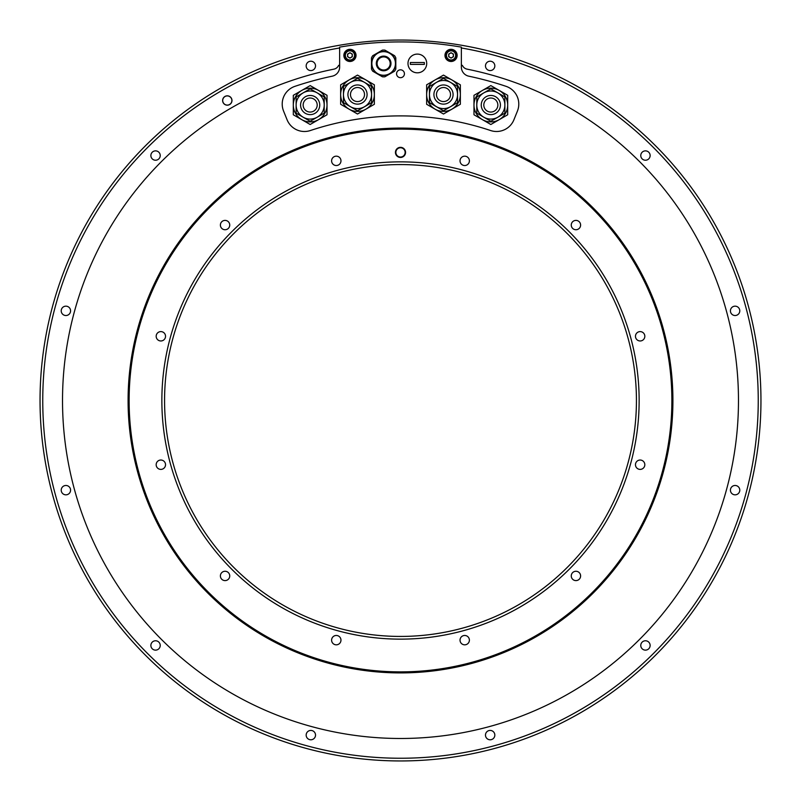 <?xml version="1.0" encoding="UTF-8"?>
<svg xmlns="http://www.w3.org/2000/svg" width="801" height="801" viewBox="0 0 801 801"><rect width="100%" height="100%" fill="white"/><g stroke="black" fill="none" stroke-linecap="round" stroke-linejoin="round"><path stroke-width="1.2" d="M371.544 94.548L371.544 102.658L357.506 110.768L343.459 102.658L343.459 86.438L357.506 78.338L371.544 86.438L371.544 94.548A14.048 14.048 0 0 1 350.478 106.713A14.048 14.048 0 0 1 343.459 94.548M364.525 82.383A14.048 14.048 0 0 0 345.341 87.529A14.048 14.048 0 0 0 350.478 106.713A14.048 14.048 0 0 0 369.661 101.567A14.048 14.048 0 0 0 364.525 82.383A14.048 14.048 0 0 1 369.661 101.567A14.048 14.048 0 0 1 350.478 106.713A14.048 14.048 0 0 1 345.341 87.529A14.048 14.048 0 0 1 364.525 82.383M350.478 94.548A7.019 7.019 0 0 1 357.506 87.529A7.019 7.019 0 0 1 364.525 94.548A7.019 7.019 0 0 1 357.506 101.567A7.019 7.019 0 0 1 350.478 94.548M436.475 94.548A7.019 7.019 0 0 1 443.494 87.529A7.019 7.019 0 0 1 450.522 94.548A7.019 7.019 0 0 1 443.494 101.567A7.019 7.019 0 0 1 436.475 94.548M429.456 94.548L429.456 86.438L436.475 82.383L443.494 78.338L450.522 82.383A14.048 14.048 0 0 0 431.339 87.529A14.048 14.048 0 0 0 436.475 106.713L429.456 102.658L429.456 94.548A14.048 14.048 0 0 0 455.659 101.567A14.048 14.048 0 0 0 450.522 82.383A14.048 14.048 0 0 1 457.541 94.548L457.541 102.658L450.522 106.713L443.494 110.768L436.475 106.713M450.522 82.383L457.541 86.438L457.541 94.548M451.924 109.146A16.851 16.851 0 0 0 451.924 79.96A16.851 16.851 0 0 0 426.643 94.548A16.851 16.851 0 0 0 451.924 109.146L443.494 114.012L426.643 104.28L426.643 84.816L443.494 75.094L460.355 84.816L460.355 104.28L451.924 109.146M517.426 111.089A18.723 18.723 0 0 0 506.032 86.328A331.424 331.424 0 0 0 468.785 76.185A9.362 9.362 0 0 1 461.356 67.024L461.356 47.129A358.578 358.578 0 0 0 339.644 47.129L339.644 67.024A9.362 9.362 0 0 1 332.215 76.185A331.424 331.424 0 0 0 294.968 86.328A18.723 18.723 0 0 0 283.574 111.089L287.088 119.79A18.723 18.723 0 0 0 310.377 130.533A284.615 284.615 0 0 1 490.623 130.533A18.723 18.723 0 0 0 513.912 119.79L517.426 111.089M444.976 55.409A6.088 6.088 0 0 1 451.053 49.322A6.088 6.088 0 0 1 457.141 55.409A6.088 6.088 0 0 1 451.053 61.487A6.088 6.088 0 0 1 444.976 55.409M396.565 73.752A3.935 3.935 0 0 0 400.5 77.687A3.935 3.935 0 0 0 404.435 73.752A3.935 3.935 0 0 0 400.5 69.827A3.935 3.935 0 0 0 396.565 73.752M343.859 55.409A6.088 6.088 0 0 1 349.947 49.322A6.088 6.088 0 0 1 356.024 55.409A6.088 6.088 0 0 1 349.947 61.487A6.088 6.088 0 0 1 343.859 55.409M355.564 55.409A5.617 5.617 0 0 1 349.947 61.026A5.617 5.617 0 0 1 344.33 55.409A5.617 5.617 0 0 1 349.947 49.782A5.617 5.617 0 0 1 355.564 55.409M344.79 55.409A5.146 5.146 0 0 1 349.947 50.253A5.146 5.146 0 0 1 355.093 55.409A5.146 5.146 0 0 0 349.947 50.253A5.146 5.146 0 0 0 344.79 55.409A5.146 5.146 0 0 0 349.947 60.556A5.146 5.146 0 0 0 355.093 55.409A5.146 5.146 0 0 0 349.947 50.253A5.146 5.146 0 0 0 344.79 55.409A5.146 5.146 0 0 0 349.947 60.556A5.146 5.146 0 0 0 355.093 55.409M347.604 56.751L349.947 58.103L352.28 56.751L352.28 54.057L349.947 52.706L347.604 54.057L347.604 56.751M347.604 55.409A2.343 2.343 0 0 1 351.118 53.377A2.343 2.343 0 0 1 351.118 57.432A2.343 2.343 0 0 1 347.604 55.409M456.67 55.409A5.617 5.617 0 0 1 451.053 61.026A5.617 5.617 0 0 1 445.436 55.409A5.617 5.617 0 0 1 451.053 49.782A5.617 5.617 0 0 1 456.67 55.409M445.907 55.409A5.146 5.146 0 0 0 451.053 60.556A5.146 5.146 0 0 0 456.21 55.409A5.146 5.146 0 0 0 451.053 50.253A5.146 5.146 0 0 0 445.907 55.409A5.146 5.146 0 0 0 451.053 60.556A5.146 5.146 0 0 0 456.21 55.409A5.146 5.146 0 0 0 451.053 50.253A5.146 5.146 0 0 0 445.907 55.409M448.72 56.751L451.053 58.103L453.396 56.751L453.396 54.057L451.053 52.706L448.72 54.057L448.72 56.751M448.72 55.409A2.343 2.343 0 0 1 452.225 53.377A2.343 2.343 0 0 1 452.225 57.432A2.343 2.343 0 0 1 448.72 55.409M128.09 400.5A272.41 272.41 0 0 0 400.5 672.91A272.41 272.41 0 0 0 672.91 400.5A272.41 272.41 0 0 0 400.5 128.09A272.41 272.41 0 0 0 128.09 400.5M400.5 760.95A360.45 360.45 0 0 0 759.638 431.278A360.45 360.45 0 0 0 339.173 45.307A360.45 360.45 0 0 0 41.362 431.278A360.45 360.45 0 0 0 400.5 760.95A360.45 360.45 0 0 0 759.638 431.278A360.45 360.45 0 0 0 461.827 45.307A360.45 360.45 0 0 1 759.638 431.278A360.45 360.45 0 0 1 400.5 760.95M339.644 47.97A357.747 357.747 0 0 0 339.173 48.05A357.747 357.747 0 0 0 101.457 596.855A357.747 357.747 0 0 0 699.543 596.855A357.747 357.747 0 0 0 461.827 48.05A357.747 357.747 0 0 0 461.356 47.97M339.644 65.191A340.785 340.785 0 0 0 338.613 65.382A6.558 6.558 0 0 1 333.917 69.146A337.982 337.982 0 0 0 119.599 588.455A337.982 337.982 0 0 0 681.401 588.455A337.982 337.982 0 0 0 467.083 69.146A6.558 6.558 0 0 1 462.387 65.382A340.785 340.785 0 0 0 461.356 65.191M485.476 65.892A4.686 4.686 0 0 0 490.152 70.578A4.686 4.686 0 0 0 494.838 65.892A4.686 4.686 0 0 0 490.152 61.216A4.686 4.686 0 0 0 485.476 65.892M640.77 155.554A4.686 4.686 0 0 0 645.446 160.23A4.686 4.686 0 0 0 650.132 155.554A4.686 4.686 0 0 0 645.446 150.868A4.686 4.686 0 0 0 640.77 155.554M730.422 310.848A4.686 4.686 0 0 0 735.108 315.524A4.686 4.686 0 0 0 739.784 310.848A4.686 4.686 0 0 0 735.108 306.162A4.686 4.686 0 0 0 730.422 310.848M730.422 490.152A4.686 4.686 0 0 0 735.108 494.838A4.686 4.686 0 0 0 739.784 490.152A4.686 4.686 0 0 0 735.108 485.476A4.686 4.686 0 0 0 730.422 490.152M640.77 645.446A4.686 4.686 0 0 0 645.446 650.132A4.686 4.686 0 0 0 650.132 645.446A4.686 4.686 0 0 0 645.446 640.77A4.686 4.686 0 0 0 640.77 645.446M485.476 735.108A4.686 4.686 0 0 0 490.152 739.784A4.686 4.686 0 0 0 494.838 735.108A4.686 4.686 0 0 0 490.152 730.422A4.686 4.686 0 0 0 485.476 735.108M306.162 735.108A4.686 4.686 0 0 0 310.848 739.784A4.686 4.686 0 0 0 315.524 735.108A4.686 4.686 0 0 0 310.848 730.422A4.686 4.686 0 0 0 306.162 735.108M150.868 645.446A4.686 4.686 0 0 0 155.554 650.132A4.686 4.686 0 0 0 160.23 645.446A4.686 4.686 0 0 0 155.554 640.77A4.686 4.686 0 0 0 150.868 645.446M61.216 490.152A4.686 4.686 0 0 0 65.892 494.838A4.686 4.686 0 0 0 70.578 490.152A4.686 4.686 0 0 0 65.892 485.476A4.686 4.686 0 0 0 61.216 490.152M61.216 310.848A4.686 4.686 0 0 0 65.892 315.524A4.686 4.686 0 0 0 70.578 310.848A4.686 4.686 0 0 0 65.892 306.162A4.686 4.686 0 0 0 61.216 310.848M150.868 155.554A4.686 4.686 0 0 0 155.554 160.23A4.686 4.686 0 0 0 160.23 155.554A4.686 4.686 0 0 0 155.554 150.868A4.686 4.686 0 0 0 150.868 155.554M306.162 65.892A4.686 4.686 0 0 0 310.848 70.578A4.686 4.686 0 0 0 315.524 65.892A4.686 4.686 0 0 0 310.848 61.216A4.686 4.686 0 0 0 306.162 65.892M222.618 100.505A4.686 4.686 0 0 0 227.294 105.181A4.686 4.686 0 0 0 231.98 100.505A4.686 4.686 0 0 0 227.294 95.82A4.686 4.686 0 0 0 222.618 100.505M222.708 100.505A4.586 4.586 0 0 1 227.294 95.92A4.586 4.586 0 0 1 231.879 100.505A4.586 4.586 0 0 1 227.294 105.091A4.586 4.586 0 0 1 222.708 100.505M482.402 90.453L490.833 85.587L507.684 95.309L507.684 114.773L490.833 124.505L473.982 114.773L473.982 95.309L482.402 90.453A16.851 16.851 0 0 0 482.402 119.639A16.851 16.851 0 0 0 507.684 105.041A16.851 16.851 0 0 0 482.402 90.453M504.87 105.041L504.87 113.151L490.833 121.261L476.785 113.151L476.785 105.041A14.048 14.048 0 0 0 483.804 117.206A14.048 14.048 0 0 1 478.668 98.022A14.048 14.048 0 0 1 497.852 92.876L504.87 96.931L504.87 105.041A14.048 14.048 0 0 1 497.852 117.206M483.804 92.876A14.048 14.048 0 0 0 476.785 105.041L476.785 96.931L483.804 92.876L490.833 88.831L497.852 92.876A14.048 14.048 0 0 1 502.988 112.06A14.048 14.048 0 0 1 483.804 117.206A14.048 14.048 0 0 0 502.988 112.06A14.048 14.048 0 0 0 497.852 92.876A14.048 14.048 0 0 0 478.668 98.022A14.048 14.048 0 0 0 483.804 117.206M483.804 105.041A7.019 7.019 0 0 1 490.833 98.022A7.019 7.019 0 0 1 497.852 105.041A7.019 7.019 0 0 1 490.833 112.06A7.019 7.019 0 0 1 483.804 105.041M301.747 90.453L310.167 85.587L327.018 95.309L327.018 114.773L310.167 124.505L293.316 114.773L293.316 95.309L301.747 90.453A16.851 16.851 0 0 0 301.747 119.639A16.851 16.851 0 0 0 327.018 105.041A16.851 16.851 0 0 0 301.747 90.453M324.215 105.041L324.215 113.151L310.167 121.261L296.13 113.151L296.13 105.041A14.048 14.048 0 0 0 317.196 117.206A14.048 14.048 0 0 0 324.215 105.041L324.215 96.931L317.196 92.876A14.048 14.048 0 0 1 324.215 105.041M310.167 88.831L317.196 92.876A14.048 14.048 0 0 0 303.148 92.876L310.167 88.831M296.13 105.041L296.13 96.931L303.148 92.876M317.196 92.876A14.048 14.048 0 0 0 298.012 98.022A14.048 14.048 0 0 0 303.148 117.206A14.048 14.048 0 0 0 322.332 112.06A14.048 14.048 0 0 0 317.196 92.876A14.048 14.048 0 0 1 322.332 112.06A14.048 14.048 0 0 1 303.148 117.206A14.048 14.048 0 0 1 298.012 98.022A14.048 14.048 0 0 1 317.196 92.876M303.148 105.041A7.019 7.019 0 0 1 310.167 98.022A7.019 7.019 0 0 1 317.196 105.041A7.019 7.019 0 0 1 310.167 112.06A7.019 7.019 0 0 1 303.148 105.041M349.076 79.96L357.506 75.094L374.357 84.816L374.357 104.28L357.506 114.012L340.645 104.28L340.645 84.816L349.076 79.96A16.851 16.851 0 0 0 349.076 109.146A16.851 16.851 0 0 0 374.357 94.548A16.851 16.851 0 0 0 349.076 79.96M372.655 55.81A13.387 13.387 0 0 0 372.125 56.651M371.984 56.881A13.387 13.387 0 0 0 371.534 57.762M372.054 56.761A13.387 13.387 0 0 0 371.474 57.882L371.474 69.036A13.387 13.387 0 0 0 372.735 71.209L382.397 76.786A13.387 13.387 0 0 0 384.901 76.786L394.563 71.209A13.387 13.387 0 0 0 395.814 69.036L395.814 57.882A13.387 13.387 0 0 0 394.563 55.7L384.901 50.123A13.387 13.387 0 0 0 382.397 50.123L372.735 55.7A13.387 13.387 0 0 0 372.054 56.761M373.266 57.462A11.985 11.985 0 0 1 389.636 53.076A11.985 11.985 0 0 1 394.022 69.447A11.985 11.985 0 0 1 377.651 73.832A11.985 11.985 0 0 1 373.266 57.462A11.985 11.985 0 0 1 389.636 53.076A11.985 11.985 0 0 1 394.022 69.447M389.596 66.894C394.753 58.793 380.565 52.626 377.702 60.025C372.545 68.115 386.723 74.283 389.596 66.894M390.197 63.459A6.558 6.558 0 0 0 383.649 56.901A6.558 6.558 0 0 0 377.091 63.459A6.558 6.558 0 0 0 383.649 70.007A6.558 6.558 0 0 0 390.197 63.459M417.351 54.098A9.362 9.362 0 0 0 407.989 63.459A9.362 9.362 0 0 0 417.351 72.821A9.362 9.362 0 0 0 426.713 63.459A9.362 9.362 0 0 0 417.351 54.098M424.34 64.39L424.34 62.518L410.362 62.518L410.362 64.39L424.34 64.39M129.121 400.5A271.379 271.379 0 0 1 400.5 129.121A271.379 271.379 0 0 1 671.879 400.5A271.379 271.379 0 0 1 400.5 671.879A271.379 271.379 0 0 1 129.121 400.5M400.5 161.862A238.638 238.638 0 0 0 161.862 400.5A238.638 238.638 0 0 0 400.5 639.138A238.638 238.638 0 0 0 639.138 400.5A238.638 238.638 0 0 0 400.5 161.862M469.396 160.851A4.686 4.686 0 0 0 464.71 156.175A4.686 4.686 0 0 0 460.034 160.851A4.686 4.686 0 0 0 464.71 165.537A4.686 4.686 0 0 0 469.396 160.851M579.984 227.404A4.686 4.686 0 0 0 578.272 221.016A4.686 4.686 0 0 0 571.884 222.728A4.686 4.686 0 0 0 573.596 229.116A4.686 4.686 0 0 0 579.984 227.404M642.492 340.345A4.686 4.686 0 0 0 644.204 333.947A4.686 4.686 0 0 0 637.806 332.235A4.686 4.686 0 0 0 636.094 338.623A4.686 4.686 0 0 0 642.492 340.345M640.149 469.396A4.686 4.686 0 0 0 644.825 464.71A4.686 4.686 0 0 0 640.149 460.034A4.686 4.686 0 0 0 635.463 464.71A4.686 4.686 0 0 0 640.149 469.396M573.596 579.984A4.686 4.686 0 0 0 579.984 578.272A4.686 4.686 0 0 0 578.272 571.884A4.686 4.686 0 0 0 571.884 573.596A4.686 4.686 0 0 0 573.596 579.984M460.655 642.492A4.686 4.686 0 0 0 467.053 644.204A4.686 4.686 0 0 0 468.765 637.806A4.686 4.686 0 0 0 462.377 636.094A4.686 4.686 0 0 0 460.655 642.492M331.604 640.149A4.686 4.686 0 0 0 336.29 644.825A4.686 4.686 0 0 0 340.966 640.149A4.686 4.686 0 0 0 336.29 635.463A4.686 4.686 0 0 0 331.604 640.149M221.016 573.596A4.686 4.686 0 0 0 222.728 579.984A4.686 4.686 0 0 0 229.116 578.272A4.686 4.686 0 0 0 227.404 571.884A4.686 4.686 0 0 0 221.016 573.596M158.508 460.655A4.686 4.686 0 0 0 156.796 467.053A4.686 4.686 0 0 0 163.194 468.765A4.686 4.686 0 0 0 164.906 462.377A4.686 4.686 0 0 0 158.508 460.655M160.851 331.604A4.686 4.686 0 0 0 156.175 336.29A4.686 4.686 0 0 0 160.851 340.966A4.686 4.686 0 0 0 165.537 336.29A4.686 4.686 0 0 0 160.851 331.604M227.404 221.016A4.686 4.686 0 0 0 221.016 222.728A4.686 4.686 0 0 0 222.728 229.116A4.686 4.686 0 0 0 229.116 227.404A4.686 4.686 0 0 0 227.404 221.016M340.345 158.508A4.686 4.686 0 0 0 333.947 156.796A4.686 4.686 0 0 0 332.235 163.194A4.686 4.686 0 0 0 338.623 164.906A4.686 4.686 0 0 0 340.345 158.508M395.444 152.4A5.056 5.056 0 0 1 400.5 147.344A5.056 5.056 0 0 1 405.556 152.4A5.056 5.056 0 0 1 400.5 157.457A5.056 5.056 0 0 1 395.444 152.4M164.565 400.5A235.935 235.935 0 0 0 400.5 636.435A235.935 235.935 0 0 0 636.435 400.5A235.935 235.935 0 0 0 400.5 164.565A235.935 235.935 0 0 0 164.565 400.5M395.814 152.4A4.686 4.686 0 0 1 400.5 147.714A4.686 4.686 0 0 1 405.186 152.4A4.686 4.686 0 0 1 400.5 157.076A4.686 4.686 0 0 1 395.814 152.4M405.136 152.4A4.636 4.636 0 0 1 400.5 157.036A4.636 4.636 0 0 1 395.864 152.4A4.636 4.636 0 0 1 400.5 147.764A4.636 4.636 0 0 1 405.136 152.4M362.292 86.248A9.592 9.592 0 0 0 349.196 89.752A9.592 9.592 0 0 0 352.71 102.848A9.592 9.592 0 0 0 365.807 99.344A9.592 9.592 0 0 0 362.292 86.248M448.29 86.248A9.592 9.592 0 0 0 435.193 89.752A9.592 9.592 0 0 0 438.708 102.848A9.592 9.592 0 0 0 451.804 99.344A9.592 9.592 0 0 0 448.29 86.248M345.351 55.409A4.586 4.586 0 0 0 349.947 59.995A4.586 4.586 0 0 0 354.533 55.409A4.586 4.586 0 0 0 349.947 50.813A4.586 4.586 0 0 0 345.351 55.409M446.467 55.409A4.586 4.586 0 0 0 451.053 59.995A4.586 4.586 0 0 0 455.649 55.409A4.586 4.586 0 0 0 451.053 50.813A4.586 4.586 0 0 0 446.467 55.409M495.629 96.741A9.592 9.592 0 0 0 482.532 100.245A9.592 9.592 0 0 0 486.037 113.341A9.592 9.592 0 0 0 499.133 109.837A9.592 9.592 0 0 0 495.629 96.741M314.963 96.741A9.592 9.592 0 0 0 301.867 100.245A9.592 9.592 0 0 0 305.371 113.341A9.592 9.592 0 0 0 318.468 109.837A9.592 9.592 0 0 0 314.963 96.741M393.862 69.357A11.795 11.795 0 0 0 389.546 53.236A11.795 11.795 0 0 0 373.436 57.562A11.795 11.795 0 0 0 377.752 73.672A11.795 11.795 0 0 0 393.862 69.357M389.997 67.124A7.339 7.339 0 0 1 379.984 69.807A7.339 7.339 0 0 1 377.291 59.785A7.339 7.339 0 0 1 387.314 57.101A7.339 7.339 0 0 1 389.997 67.124"/></g></svg>
